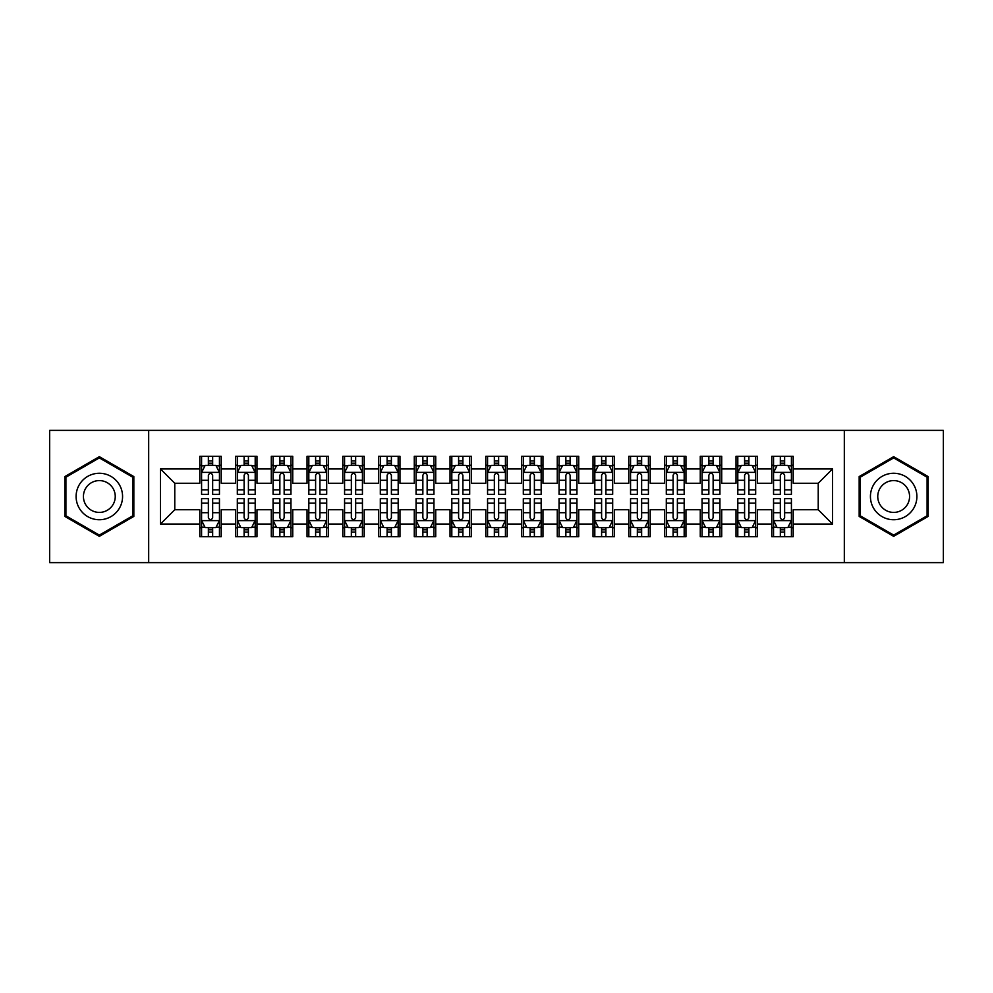 <?xml version="1.0" encoding="UTF-8"?>
<svg xmlns="http://www.w3.org/2000/svg" width="993" height="993" viewBox="0 0 993 993"><rect width="100%" height="100%" fill="white"/><g stroke="black" fill="none" stroke-linecap="round" stroke-linejoin="round"><path stroke-width="1.49" d="M844.323 562.634L943.35 562.634L943.35 430.366L844.323 430.366L844.323 562.634L148.677 562.634L148.677 430.366L49.65 430.366L49.65 562.634L148.677 562.634M844.323 430.366L148.677 430.366M160.469 524.031L160.469 468.969L199.792 468.969L199.792 483.268L174.768 483.268L174.768 509.732L160.469 524.031L199.792 524.031L199.792 536.716L221.24 536.716L221.24 524.031L235.54 524.031L235.54 536.716L256.988 536.716L256.988 524.031L271.288 524.031L271.288 536.716L292.736 536.716L292.736 524.031L307.036 524.031L307.036 536.716L328.484 536.716L328.484 524.031L342.784 524.031L342.784 536.716L364.232 536.716L364.232 524.031L378.532 524.031L378.532 536.716L399.98 536.716L399.98 524.031L414.28 524.031L414.28 536.716L435.728 536.716L435.728 524.031L450.028 524.031L450.028 536.716L471.476 536.716L471.476 524.031L485.776 524.031L485.776 536.716L507.224 536.716L507.224 524.031L521.524 524.031L521.524 536.716L542.972 536.716L542.972 524.031L557.272 524.031L557.272 536.716L578.72 536.716L578.72 524.031L593.02 524.031L593.02 536.716L614.468 536.716L614.468 524.031L628.768 524.031L628.768 536.716L650.216 536.716L650.216 524.031L664.516 524.031L664.516 536.716L685.964 536.716L685.964 524.031L700.264 524.031L700.264 536.716L721.712 536.716L721.712 524.031L736.012 524.031L736.012 536.716L757.46 536.716L757.46 524.031L771.76 524.031L771.76 536.716L793.208 536.716L793.208 509.732L818.232 509.732L818.232 483.268L793.208 483.268L793.208 468.969L832.531 468.969L832.531 524.031L793.208 524.031M793.208 468.969L793.208 456.284L771.76 456.284L771.76 468.969L757.46 468.969L757.46 456.284L736.012 456.284L736.012 468.969L721.712 468.969L721.712 456.284L700.264 456.284L700.264 468.969L685.964 468.969L685.964 456.284L664.516 456.284L664.516 468.969L650.216 468.969L650.216 456.284L628.768 456.284L628.768 468.969L614.468 468.969L614.468 456.284L593.02 456.284L593.02 468.969L578.72 468.969L578.72 456.284L557.272 456.284L557.272 468.969L542.972 468.969L542.972 456.284L521.524 456.284L521.524 468.969L507.224 468.969L507.224 456.284L485.776 456.284L485.776 468.969L471.476 468.969L471.476 456.284L450.028 456.284L450.028 468.969L435.728 468.969L435.728 456.284L414.28 456.284L414.28 468.969L399.98 468.969L399.98 456.284L378.532 456.284L378.532 468.969L364.232 468.969L364.232 456.284L342.784 456.284L342.784 468.969L328.484 468.969L328.484 456.284L307.036 456.284L307.036 468.969L292.736 468.969L292.736 456.284L271.288 456.284L271.288 468.969L256.988 468.969L256.988 456.284L235.54 456.284L235.54 468.969L221.24 468.969L221.24 456.284L199.792 456.284L199.792 468.969M757.46 524.031L757.46 509.732L771.76 509.732L771.76 524.031M832.531 468.969L818.232 483.268M721.712 524.031L721.712 509.732L736.012 509.732L736.012 524.031M771.76 468.969L771.76 483.268L757.46 483.268L757.46 468.969M685.964 524.031L685.964 509.732L700.264 509.732L700.264 524.031M736.012 468.969L736.012 483.268L721.712 483.268L721.712 468.969M650.216 524.031L650.216 509.732L664.516 509.732L664.516 524.031M700.264 468.969L700.264 483.268L685.964 483.268L685.964 468.969M614.468 524.031L614.468 509.732L628.768 509.732L628.768 524.031M664.516 468.969L664.516 483.268L650.216 483.268L650.216 468.969M578.72 524.031L578.72 509.732L593.02 509.732L593.02 524.031M628.768 468.969L628.768 483.268L614.468 483.268L614.468 468.969M542.972 524.031L542.972 509.732L557.272 509.732L557.272 524.031M593.02 468.969L593.02 483.268L578.72 483.268L578.72 468.969M507.224 524.031L507.224 509.732L521.524 509.732L521.524 524.031M557.272 468.969L557.272 483.268L542.972 483.268L542.972 468.969M471.476 524.031L471.476 509.732L485.776 509.732L485.776 524.031M521.524 468.969L521.524 483.268L507.224 483.268L507.224 468.969M435.728 524.031L435.728 509.732L450.028 509.732L450.028 524.031M485.776 468.969L485.776 483.268L471.476 483.268L471.476 468.969M399.98 524.031L399.98 509.732L414.28 509.732L414.28 524.031M450.028 468.969L450.028 483.268L435.728 483.268L435.728 468.969M364.232 524.031L364.232 509.732L378.532 509.732L378.532 524.031M414.28 468.969L414.28 483.268L399.98 483.268L399.98 468.969M328.484 524.031L328.484 509.732L342.784 509.732L342.784 524.031M378.532 468.969L378.532 483.268L364.232 483.268L364.232 468.969M292.736 524.031L292.736 509.732L307.036 509.732L307.036 524.031M342.784 468.969L342.784 483.268L328.484 483.268L328.484 468.969M256.988 524.031L256.988 509.732L271.288 509.732L271.288 524.031M307.036 468.969L307.036 483.268L292.736 483.268L292.736 468.969M221.24 524.031L221.24 509.732L235.54 509.732L235.54 524.031M271.288 468.969L271.288 483.268L256.988 483.268L256.988 468.969M174.768 509.732L199.792 509.732L199.792 524.031M235.54 468.969L235.54 483.268L221.24 483.268L221.24 468.969M771.76 465.221L773.547 465.221M791.421 465.221L793.208 465.221M736.012 465.221L737.799 465.221M755.673 465.221L757.46 465.221M700.264 465.221L702.051 465.221M719.925 465.221L721.712 465.221M664.516 465.221L666.303 465.221M684.177 465.221L685.964 465.221M628.768 465.221L630.555 465.221M648.429 465.221L650.216 465.221M593.02 465.221L594.807 465.221M612.681 465.221L614.468 465.221M557.272 465.221L559.059 465.221M576.933 465.221L578.72 465.221M521.524 465.221L523.311 465.221M541.185 465.221L542.972 465.221M485.776 465.221L487.563 465.221M505.437 465.221L507.224 465.221M450.028 465.221L451.815 465.221M469.689 465.221L471.476 465.221M414.28 465.221L416.067 465.221M433.941 465.221L435.728 465.221M378.532 465.221L380.319 465.221M398.193 465.221L399.98 465.221M342.784 465.221L344.571 465.221M362.445 465.221L364.232 465.221M307.036 465.221L308.823 465.221M326.697 465.221L328.484 465.221M271.288 465.221L273.075 465.221M290.949 465.221L292.736 465.221M235.54 465.221L237.327 465.221M255.201 465.221L256.988 465.221M199.792 465.221L201.579 465.221M219.453 465.221L221.24 465.221M199.792 527.779L201.579 527.779M219.453 527.779L221.24 527.779M235.54 527.779L237.327 527.779M255.201 527.779L256.988 527.779M271.288 527.779L273.075 527.779M290.949 527.779L292.736 527.779M307.036 527.779L308.823 527.779M326.697 527.779L328.484 527.779M342.784 527.779L344.571 527.779M362.445 527.779L364.232 527.779M378.532 527.779L380.319 527.779M398.193 527.779L399.98 527.779M414.28 527.779L416.067 527.779M433.941 527.779L435.728 527.779M450.028 527.779L451.815 527.779M469.689 527.779L471.476 527.779M485.776 527.779L487.563 527.779M505.437 527.779L507.224 527.779M521.524 527.779L523.311 527.779M541.185 527.779L542.972 527.779M557.272 527.779L559.059 527.779M576.933 527.779L578.72 527.779M593.02 527.779L594.807 527.779M612.681 527.779L614.468 527.779M628.768 527.779L630.555 527.779M648.429 527.779L650.216 527.779M664.516 527.779L666.303 527.779M684.177 527.779L685.964 527.779M700.264 527.779L702.051 527.779M719.925 527.779L721.712 527.779M736.012 527.779L737.799 527.779M755.673 527.779L757.46 527.779M771.76 527.779L773.547 527.779M791.421 527.779L793.208 527.779M160.469 468.969L174.768 483.268M818.232 509.732L832.531 524.031M133.832 476.578L99.337 456.668L64.843 476.578L64.843 516.422L99.337 536.332L133.832 516.422L133.832 476.578M859.168 476.578L859.168 516.422L893.663 536.332L928.157 516.422L928.157 476.578L893.663 456.668L859.168 476.578M212.663 460.926L208.369 460.926M219.453 489.872L212.663 489.872L212.663 494.353L219.453 494.353L219.453 472.544L215.878 465.394L205.154 465.394L201.579 472.544L201.579 494.353L208.369 494.353L208.369 489.872L201.579 489.872M201.579 472.544L201.579 456.284M219.453 472.544L219.453 456.284M208.369 465.394L208.369 456.284M212.663 456.284L212.663 465.394M212.663 489.872L212.663 475.225C211.236 472.469 209.808 472.469 208.369 475.225L208.369 489.872M212.663 465.221L208.369 465.221M208.369 532.074L212.663 532.074M201.579 503.128L208.369 503.128L208.369 498.647L201.579 498.647L201.579 520.456L205.154 527.606L215.878 527.606L219.453 520.456L219.453 498.647L212.663 498.647L212.663 503.128L219.453 503.128M219.453 520.456L219.453 536.716M201.579 520.456L201.579 536.716M212.663 527.606L212.663 536.716M208.369 536.716L208.369 527.606M208.369 503.128L208.369 517.775C209.796 520.531 211.224 520.531 212.663 517.775L212.663 503.128M208.369 527.779L212.663 527.779M248.411 460.926L244.117 460.926M255.201 489.872L248.411 489.872L248.411 494.353L255.201 494.353L255.201 472.544L251.626 465.394L240.902 465.394L237.327 472.544L237.327 494.353L244.117 494.353L244.117 489.872L237.327 489.872M237.327 472.544L237.327 456.284M255.201 472.544L255.201 456.284M244.117 465.394L244.117 456.284M248.411 456.284L248.411 465.394M248.411 489.872L248.411 475.225C246.984 472.469 245.556 472.469 244.117 475.225L244.117 489.872M248.411 465.221L244.117 465.221M284.159 460.926L279.865 460.926M290.949 489.872L284.159 489.872L284.159 494.353L290.949 494.353L290.949 472.544L287.374 465.394L276.65 465.394L273.075 472.544L273.075 494.353L279.865 494.353L279.865 489.872L273.075 489.872M273.075 472.544L273.075 456.284M290.949 472.544L290.949 456.284M279.865 465.394L279.865 456.284M284.159 456.284L284.159 465.394M284.159 489.872L284.159 475.225C282.732 472.469 281.304 472.469 279.865 475.225L279.865 489.872M284.159 465.221L279.865 465.221M244.117 532.074L248.411 532.074M237.327 503.128L244.117 503.128L244.117 498.647L237.327 498.647L237.327 520.456L240.902 527.606L251.626 527.606L255.201 520.456L255.201 498.647L248.411 498.647L248.411 503.128L255.201 503.128M255.201 520.456L255.201 536.716M237.327 520.456L237.327 536.716M248.411 527.606L248.411 536.716M244.117 536.716L244.117 527.606M244.117 503.128L244.117 517.775C245.544 520.531 246.972 520.531 248.411 517.775L248.411 503.128M244.117 527.779L248.411 527.779M279.865 532.074L284.159 532.074M273.075 503.128L279.865 503.128L279.865 498.647L273.075 498.647L273.075 520.456L276.65 527.606L287.374 527.606L290.949 520.456L290.949 498.647L284.159 498.647L284.159 503.128L290.949 503.128M290.949 520.456L290.949 536.716M273.075 520.456L273.075 536.716M284.159 527.606L284.159 536.716M279.865 536.716L279.865 527.606M279.865 503.128L279.865 517.775C281.292 520.531 282.72 520.531 284.159 517.775L284.159 503.128M279.865 527.779L284.159 527.779M119.458 484.882A23.236 23.236 0 0 0 87.719 476.379A23.236 23.236 0 0 0 79.217 508.118A23.236 23.236 0 0 0 110.955 516.621A23.236 23.236 0 0 0 119.458 484.882M113.115 488.544A15.913 15.913 0 0 0 91.381 482.722A15.913 15.913 0 0 0 85.559 504.456A15.913 15.913 0 0 0 107.294 510.278A15.913 15.913 0 0 0 113.115 488.544M99.337 535.09L65.91 515.801L65.91 477.199L99.337 457.91L132.764 477.199L132.764 515.801L99.337 535.09M913.783 484.882A23.236 23.236 0 0 0 882.045 476.379A23.236 23.236 0 0 0 873.542 508.118A23.236 23.236 0 0 0 905.281 516.621A23.236 23.236 0 0 0 913.783 484.882M907.441 488.544A15.913 15.913 0 0 0 885.706 482.722A15.913 15.913 0 0 0 879.885 504.456A15.913 15.913 0 0 0 901.619 510.278A15.913 15.913 0 0 0 907.441 488.544M893.663 535.09L860.236 515.801L860.236 477.199L893.663 457.91L927.09 477.199L927.09 515.801L893.663 535.09M319.907 460.926L315.613 460.926M326.697 489.872L319.907 489.872L319.907 494.353L326.697 494.353L326.697 472.544L323.122 465.394L312.398 465.394L308.823 472.544L308.823 494.353L315.613 494.353L315.613 489.872L308.823 489.872M308.823 472.544L308.823 456.284M326.697 472.544L326.697 456.284M315.613 465.394L315.613 456.284M319.907 456.284L319.907 465.394M319.907 489.872L319.907 475.225C318.48 472.469 317.052 472.469 315.613 475.225L315.613 489.872M319.907 465.221L315.613 465.221M355.655 460.926L351.361 460.926M362.445 489.872L355.655 489.872L355.655 494.353L362.445 494.353L362.445 472.544L358.87 465.394L348.146 465.394L344.571 472.544L344.571 494.353L351.361 494.353L351.361 489.872L344.571 489.872M344.571 472.544L344.571 456.284M362.445 472.544L362.445 456.284M351.361 465.394L351.361 456.284M355.655 456.284L355.655 465.394M355.655 489.872L355.655 475.225C354.228 472.469 352.8 472.469 351.361 475.225L351.361 489.872M355.655 465.221L351.361 465.221M315.613 532.074L319.907 532.074M308.823 503.128L315.613 503.128L315.613 498.647L308.823 498.647L308.823 520.456L312.398 527.606L323.122 527.606L326.697 520.456L326.697 498.647L319.907 498.647L319.907 503.128L326.697 503.128M326.697 520.456L326.697 536.716M308.823 520.456L308.823 536.716M319.907 527.606L319.907 536.716M315.613 536.716L315.613 527.606M315.613 503.128L315.613 517.775C317.04 520.531 318.468 520.531 319.907 517.775L319.907 503.128M315.613 527.779L319.907 527.779M351.361 532.074L355.655 532.074M344.571 503.128L351.361 503.128L351.361 498.647L344.571 498.647L344.571 520.456L348.146 527.606L358.87 527.606L362.445 520.456L362.445 498.647L355.655 498.647L355.655 503.128L362.445 503.128M362.445 520.456L362.445 536.716M344.571 520.456L344.571 536.716M355.655 527.606L355.655 536.716M351.361 536.716L351.361 527.606M351.361 503.128L351.361 517.775C352.788 520.531 354.216 520.531 355.655 517.775L355.655 503.128M351.361 527.779L355.655 527.779M391.403 460.926L387.109 460.926M398.193 489.872L391.403 489.872L391.403 494.353L398.193 494.353L398.193 472.544L394.618 465.394L383.894 465.394L380.319 472.544L380.319 494.353L387.109 494.353L387.109 489.872L380.319 489.872M380.319 472.544L380.319 456.284M398.193 472.544L398.193 456.284M387.109 465.394L387.109 456.284M391.403 456.284L391.403 465.394M391.403 489.872L391.403 475.225C389.976 472.469 388.548 472.469 387.109 475.225L387.109 489.872M391.403 465.221L387.109 465.221M387.109 532.074L391.403 532.074M380.319 503.128L387.109 503.128L387.109 498.647L380.319 498.647L380.319 520.456L383.894 527.606L394.618 527.606L398.193 520.456L398.193 498.647L391.403 498.647L391.403 503.128L398.193 503.128M398.193 520.456L398.193 536.716M380.319 520.456L380.319 536.716M391.403 527.606L391.403 536.716M387.109 536.716L387.109 527.606M387.109 503.128L387.109 517.775C388.536 520.531 389.964 520.531 391.403 517.775L391.403 503.128M387.109 527.779L391.403 527.779M427.151 460.926L422.857 460.926M433.941 489.872L427.151 489.872L427.151 494.353L433.941 494.353L433.941 472.544L430.366 465.394L419.642 465.394L416.067 472.544L416.067 494.353L422.857 494.353L422.857 489.872L416.067 489.872M416.067 472.544L416.067 456.284M433.941 472.544L433.941 456.284M422.857 465.394L422.857 456.284M427.151 456.284L427.151 465.394M427.151 489.872L427.151 475.225C425.724 472.469 424.296 472.469 422.857 475.225L422.857 489.872M427.151 465.221L422.857 465.221M422.857 532.074L427.151 532.074M416.067 503.128L422.857 503.128L422.857 498.647L416.067 498.647L416.067 520.456L419.642 527.606L430.366 527.606L433.941 520.456L433.941 498.647L427.151 498.647L427.151 503.128L433.941 503.128M433.941 520.456L433.941 536.716M416.067 520.456L416.067 536.716M427.151 527.606L427.151 536.716M422.857 536.716L422.857 527.606M422.857 503.128L422.857 517.775C424.284 520.531 425.712 520.531 427.151 517.775L427.151 503.128M422.857 527.779L427.151 527.779M462.899 460.926L458.605 460.926M469.689 489.872L462.899 489.872L462.899 494.353L469.689 494.353L469.689 472.544L466.114 465.394L455.39 465.394L451.815 472.544L451.815 494.353L458.605 494.353L458.605 489.872L451.815 489.872M451.815 472.544L451.815 456.284M469.689 472.544L469.689 456.284M458.605 465.394L458.605 456.284M462.899 456.284L462.899 465.394M462.899 489.872L462.899 475.225C461.472 472.469 460.044 472.469 458.605 475.225L458.605 489.872M462.899 465.221L458.605 465.221M458.605 532.074L462.899 532.074M451.815 503.128L458.605 503.128L458.605 498.647L451.815 498.647L451.815 520.456L455.39 527.606L466.114 527.606L469.689 520.456L469.689 498.647L462.899 498.647L462.899 503.128L469.689 503.128M469.689 520.456L469.689 536.716M451.815 520.456L451.815 536.716M462.899 527.606L462.899 536.716M458.605 536.716L458.605 527.606M458.605 503.128L458.605 517.775C460.032 520.531 461.46 520.531 462.899 517.775L462.899 503.128M458.605 527.779L462.899 527.779M498.647 460.926L494.353 460.926M505.437 489.872L498.647 489.872L498.647 494.353L505.437 494.353L505.437 472.544L501.862 465.394L491.138 465.394L487.563 472.544L487.563 494.353L494.353 494.353L494.353 489.872L487.563 489.872M487.563 472.544L487.563 456.284M505.437 472.544L505.437 456.284M494.353 465.394L494.353 456.284M498.647 456.284L498.647 465.394M498.647 489.872L498.647 475.225C497.22 472.469 495.792 472.469 494.353 475.225L494.353 489.872M498.647 465.221L494.353 465.221M494.353 532.074L498.647 532.074M487.563 503.128L494.353 503.128L494.353 498.647L487.563 498.647L487.563 520.456L491.138 527.606L501.862 527.606L505.437 520.456L505.437 498.647L498.647 498.647L498.647 503.128L505.437 503.128M505.437 520.456L505.437 536.716M487.563 520.456L487.563 536.716M498.647 527.606L498.647 536.716M494.353 536.716L494.353 527.606M494.353 503.128L494.353 517.775C495.78 520.531 497.208 520.531 498.647 517.775L498.647 503.128M494.353 527.779L498.647 527.779M534.395 460.926L530.101 460.926M541.185 489.872L534.395 489.872L534.395 494.353L541.185 494.353L541.185 472.544L537.61 465.394L526.886 465.394L523.311 472.544L523.311 494.353L530.101 494.353L530.101 489.872L523.311 489.872M523.311 472.544L523.311 456.284M541.185 472.544L541.185 456.284M530.101 465.394L530.101 456.284M534.395 456.284L534.395 465.394M534.395 489.872L534.395 475.225C532.968 472.469 531.54 472.469 530.101 475.225L530.101 489.872M534.395 465.221L530.101 465.221M530.101 532.074L534.395 532.074M523.311 503.128L530.101 503.128L530.101 498.647L523.311 498.647L523.311 520.456L526.886 527.606L537.61 527.606L541.185 520.456L541.185 498.647L534.395 498.647L534.395 503.128L541.185 503.128M541.185 520.456L541.185 536.716M523.311 520.456L523.311 536.716M534.395 527.606L534.395 536.716M530.101 536.716L530.101 527.606M530.101 503.128L530.101 517.775C531.528 520.531 532.956 520.531 534.395 517.775L534.395 503.128M530.101 527.779L534.395 527.779M570.143 460.926L565.849 460.926M576.933 489.872L570.143 489.872L570.143 494.353L576.933 494.353L576.933 472.544L573.358 465.394L562.634 465.394L559.059 472.544L559.059 494.353L565.849 494.353L565.849 489.872L559.059 489.872M559.059 472.544L559.059 456.284M576.933 472.544L576.933 456.284M565.849 465.394L565.849 456.284M570.143 456.284L570.143 465.394M570.143 489.872L570.143 475.225C568.716 472.469 567.288 472.469 565.849 475.225L565.849 489.872M570.143 465.221L565.849 465.221M565.849 532.074L570.143 532.074M559.059 503.128L565.849 503.128L565.849 498.647L559.059 498.647L559.059 520.456L562.634 527.606L573.358 527.606L576.933 520.456L576.933 498.647L570.143 498.647L570.143 503.128L576.933 503.128M576.933 520.456L576.933 536.716M559.059 520.456L559.059 536.716M570.143 527.606L570.143 536.716M565.849 536.716L565.849 527.606M565.849 503.128L565.849 517.775C567.276 520.531 568.704 520.531 570.143 517.775L570.143 503.128M565.849 527.779L570.143 527.779M605.891 460.926L601.597 460.926M612.681 489.872L605.891 489.872L605.891 494.353L612.681 494.353L612.681 472.544L609.106 465.394L598.382 465.394L594.807 472.544L594.807 494.353L601.597 494.353L601.597 489.872L594.807 489.872M594.807 472.544L594.807 456.284M612.681 472.544L612.681 456.284M601.597 465.394L601.597 456.284M605.891 456.284L605.891 465.394M605.891 489.872L605.891 475.225C604.464 472.469 603.036 472.469 601.597 475.225L601.597 489.872M605.891 465.221L601.597 465.221M601.597 532.074L605.891 532.074M594.807 503.128L601.597 503.128L601.597 498.647L594.807 498.647L594.807 520.456L598.382 527.606L609.106 527.606L612.681 520.456L612.681 498.647L605.891 498.647L605.891 503.128L612.681 503.128M612.681 520.456L612.681 536.716M594.807 520.456L594.807 536.716M605.891 527.606L605.891 536.716M601.597 536.716L601.597 527.606M601.597 503.128L601.597 517.775C603.024 520.531 604.452 520.531 605.891 517.775L605.891 503.128M601.597 527.779L605.891 527.779M641.639 460.926L637.345 460.926M648.429 489.872L641.639 489.872L641.639 494.353L648.429 494.353L648.429 472.544L644.854 465.394L634.13 465.394L630.555 472.544L630.555 494.353L637.345 494.353L637.345 489.872L630.555 489.872M630.555 472.544L630.555 456.284M648.429 472.544L648.429 456.284M637.345 465.394L637.345 456.284M641.639 456.284L641.639 465.394M641.639 489.872L641.639 475.225C640.212 472.469 638.784 472.469 637.345 475.225L637.345 489.872M641.639 465.221L637.345 465.221M637.345 532.074L641.639 532.074M630.555 503.128L637.345 503.128L637.345 498.647L630.555 498.647L630.555 520.456L634.13 527.606L644.854 527.606L648.429 520.456L648.429 498.647L641.639 498.647L641.639 503.128L648.429 503.128M648.429 520.456L648.429 536.716M630.555 520.456L630.555 536.716M641.639 527.606L641.639 536.716M637.345 536.716L637.345 527.606M637.345 503.128L637.345 517.775C638.772 520.531 640.2 520.531 641.639 517.775L641.639 503.128M637.345 527.779L641.639 527.779M677.387 460.926L673.093 460.926M684.177 489.872L677.387 489.872L677.387 494.353L684.177 494.353L684.177 472.544L680.602 465.394L669.878 465.394L666.303 472.544L666.303 494.353L673.093 494.353L673.093 489.872L666.303 489.872M666.303 472.544L666.303 456.284M684.177 472.544L684.177 456.284M673.093 465.394L673.093 456.284M677.387 456.284L677.387 465.394M677.387 489.872L677.387 475.225C675.96 472.469 674.532 472.469 673.093 475.225L673.093 489.872M677.387 465.221L673.093 465.221M673.093 532.074L677.387 532.074M666.303 503.128L673.093 503.128L673.093 498.647L666.303 498.647L666.303 520.456L669.878 527.606L680.602 527.606L684.177 520.456L684.177 498.647L677.387 498.647L677.387 503.128L684.177 503.128M684.177 520.456L684.177 536.716M666.303 520.456L666.303 536.716M677.387 527.606L677.387 536.716M673.093 536.716L673.093 527.606M673.093 503.128L673.093 517.775C674.52 520.531 675.948 520.531 677.387 517.775L677.387 503.128M673.093 527.779L677.387 527.779M713.135 460.926L708.841 460.926M719.925 489.872L713.135 489.872L713.135 494.353L719.925 494.353L719.925 472.544L716.35 465.394L705.626 465.394L702.051 472.544L702.051 494.353L708.841 494.353L708.841 489.872L702.051 489.872M702.051 472.544L702.051 456.284M719.925 472.544L719.925 456.284M708.841 465.394L708.841 456.284M713.135 456.284L713.135 465.394M713.135 489.872L713.135 475.225C711.708 472.469 710.28 472.469 708.841 475.225L708.841 489.872M713.135 465.221L708.841 465.221M708.841 532.074L713.135 532.074M702.051 503.128L708.841 503.128L708.841 498.647L702.051 498.647L702.051 520.456L705.626 527.606L716.35 527.606L719.925 520.456L719.925 498.647L713.135 498.647L713.135 503.128L719.925 503.128M719.925 520.456L719.925 536.716M702.051 520.456L702.051 536.716M713.135 527.606L713.135 536.716M708.841 536.716L708.841 527.606M708.841 503.128L708.841 517.775C710.268 520.531 711.696 520.531 713.135 517.775L713.135 503.128M708.841 527.779L713.135 527.779M748.883 460.926L744.589 460.926M755.673 489.872L748.883 489.872L748.883 494.353L755.673 494.353L755.673 472.544L752.098 465.394L741.374 465.394L737.799 472.544L737.799 494.353L744.589 494.353L744.589 489.872L737.799 489.872M737.799 472.544L737.799 456.284M755.673 472.544L755.673 456.284M744.589 465.394L744.589 456.284M748.883 456.284L748.883 465.394M748.883 489.872L748.883 475.225C747.456 472.469 746.028 472.469 744.589 475.225L744.589 489.872M748.883 465.221L744.589 465.221M744.589 532.074L748.883 532.074M737.799 503.128L744.589 503.128L744.589 498.647L737.799 498.647L737.799 520.456L741.374 527.606L752.098 527.606L755.673 520.456L755.673 498.647L748.883 498.647L748.883 503.128L755.673 503.128M755.673 520.456L755.673 536.716M737.799 520.456L737.799 536.716M748.883 527.606L748.883 536.716M744.589 536.716L744.589 527.606M744.589 503.128L744.589 517.775C746.016 520.531 747.444 520.531 748.883 517.775L748.883 503.128M744.589 527.779L748.883 527.779M784.631 460.926L780.337 460.926M791.421 489.872L784.631 489.872L784.631 494.353L791.421 494.353L791.421 472.544L787.846 465.394L777.122 465.394L773.547 472.544L773.547 494.353L780.337 494.353L780.337 489.872L773.547 489.872M773.547 472.544L773.547 456.284M791.421 472.544L791.421 456.284M780.337 465.394L780.337 456.284M784.631 456.284L784.631 465.394M784.631 489.872L784.631 475.225C783.204 472.469 781.776 472.469 780.337 475.225L780.337 489.872M784.631 465.221L780.337 465.221M780.337 532.074L784.631 532.074M773.547 503.128L780.337 503.128L780.337 498.647L773.547 498.647L773.547 520.456L777.122 527.606L787.846 527.606L791.421 520.456L791.421 498.647L784.631 498.647L784.631 503.128L791.421 503.128M791.421 520.456L791.421 536.716M773.547 520.456L773.547 536.716M784.631 527.606L784.631 536.716M780.337 536.716L780.337 527.606M780.337 503.128L780.337 517.775C781.764 520.531 783.192 520.531 784.631 517.775L784.631 503.128M780.337 527.779L784.631 527.779M219.366 472.37L201.666 472.37M201.579 465.829L204.943 465.829M216.089 465.829L219.453 465.829M208.369 480.289L201.579 480.289M219.453 480.289L212.663 480.289M212.663 463.21L208.369 463.21M201.666 520.63L219.366 520.63M219.453 527.171L216.089 527.171M204.943 527.171L201.579 527.171M212.663 512.711L219.453 512.711M201.579 512.711L208.369 512.711M208.369 529.79L212.663 529.79M255.114 472.37L237.414 472.37M237.327 465.829L240.691 465.829M251.837 465.829L255.201 465.829M244.117 480.289L237.327 480.289M255.201 480.289L248.411 480.289M248.411 463.21L244.117 463.21M290.862 472.37L273.162 472.37M273.075 465.829L276.439 465.829M287.585 465.829L290.949 465.829M279.865 480.289L273.075 480.289M290.949 480.289L284.159 480.289M284.159 463.21L279.865 463.21M237.414 520.63L255.114 520.63M255.201 527.171L251.837 527.171M240.691 527.171L237.327 527.171M248.411 512.711L255.201 512.711M237.327 512.711L244.117 512.711M244.117 529.79L248.411 529.79M273.162 520.63L290.862 520.63M290.949 527.171L287.585 527.171M276.439 527.171L273.075 527.171M284.159 512.711L290.949 512.711M273.075 512.711L279.865 512.711M279.865 529.79L284.159 529.79M326.61 472.37L308.91 472.37M308.823 465.829L312.187 465.829M323.333 465.829L326.697 465.829M315.613 480.289L308.823 480.289M326.697 480.289L319.907 480.289M319.907 463.21L315.613 463.21M362.358 472.37L344.658 472.37M344.571 465.829L347.935 465.829M359.081 465.829L362.445 465.829M351.361 480.289L344.571 480.289M362.445 480.289L355.655 480.289M355.655 463.21L351.361 463.21M308.91 520.63L326.61 520.63M326.697 527.171L323.333 527.171M312.187 527.171L308.823 527.171M319.907 512.711L326.697 512.711M308.823 512.711L315.613 512.711M315.613 529.79L319.907 529.79M344.658 520.63L362.358 520.63M362.445 527.171L359.081 527.171M347.935 527.171L344.571 527.171M355.655 512.711L362.445 512.711M344.571 512.711L351.361 512.711M351.361 529.79L355.655 529.79M398.106 472.37L380.406 472.37M380.319 465.829L383.683 465.829M394.829 465.829L398.193 465.829M387.109 480.289L380.319 480.289M398.193 480.289L391.403 480.289M391.403 463.21L387.109 463.21M380.406 520.63L398.106 520.63M398.193 527.171L394.829 527.171M383.683 527.171L380.319 527.171M391.403 512.711L398.193 512.711M380.319 512.711L387.109 512.711M387.109 529.79L391.403 529.79M433.854 472.37L416.154 472.37M416.067 465.829L419.431 465.829M430.577 465.829L433.941 465.829M422.857 480.289L416.067 480.289M433.941 480.289L427.151 480.289M427.151 463.21L422.857 463.21M416.154 520.63L433.854 520.63M433.941 527.171L430.577 527.171M419.431 527.171L416.067 527.171M427.151 512.711L433.941 512.711M416.067 512.711L422.857 512.711M422.857 529.79L427.151 529.79M469.602 472.37L451.902 472.37M451.815 465.829L455.179 465.829M466.325 465.829L469.689 465.829M458.605 480.289L451.815 480.289M469.689 480.289L462.899 480.289M462.899 463.21L458.605 463.21M451.902 520.63L469.602 520.63M469.689 527.171L466.325 527.171M455.179 527.171L451.815 527.171M462.899 512.711L469.689 512.711M451.815 512.711L458.605 512.711M458.605 529.79L462.899 529.79M505.35 472.37L487.65 472.37M487.563 465.829L490.927 465.829M502.073 465.829L505.437 465.829M494.353 480.289L487.563 480.289M505.437 480.289L498.647 480.289M498.647 463.21L494.353 463.21M487.65 520.63L505.35 520.63M505.437 527.171L502.073 527.171M490.927 527.171L487.563 527.171M498.647 512.711L505.437 512.711M487.563 512.711L494.353 512.711M494.353 529.79L498.647 529.79M541.098 472.37L523.398 472.37M523.311 465.829L526.675 465.829M537.821 465.829L541.185 465.829M530.101 480.289L523.311 480.289M541.185 480.289L534.395 480.289M534.395 463.21L530.101 463.21M523.398 520.63L541.098 520.63M541.185 527.171L537.821 527.171M526.675 527.171L523.311 527.171M534.395 512.711L541.185 512.711M523.311 512.711L530.101 512.711M530.101 529.79L534.395 529.79M576.846 472.37L559.146 472.37M559.059 465.829L562.423 465.829M573.569 465.829L576.933 465.829M565.849 480.289L559.059 480.289M576.933 480.289L570.143 480.289M570.143 463.21L565.849 463.21M559.146 520.63L576.846 520.63M576.933 527.171L573.569 527.171M562.423 527.171L559.059 527.171M570.143 512.711L576.933 512.711M559.059 512.711L565.849 512.711M565.849 529.79L570.143 529.79M612.594 472.37L594.894 472.37M594.807 465.829L598.171 465.829M609.317 465.829L612.681 465.829M601.597 480.289L594.807 480.289M612.681 480.289L605.891 480.289M605.891 463.21L601.597 463.21M594.894 520.63L612.594 520.63M612.681 527.171L609.317 527.171M598.171 527.171L594.807 527.171M605.891 512.711L612.681 512.711M594.807 512.711L601.597 512.711M601.597 529.79L605.891 529.79M648.342 472.37L630.642 472.37M630.555 465.829L633.919 465.829M645.065 465.829L648.429 465.829M637.345 480.289L630.555 480.289M648.429 480.289L641.639 480.289M641.639 463.21L637.345 463.21M630.642 520.63L648.342 520.63M648.429 527.171L645.065 527.171M633.919 527.171L630.555 527.171M641.639 512.711L648.429 512.711M630.555 512.711L637.345 512.711M637.345 529.79L641.639 529.79M684.09 472.37L666.39 472.37M666.303 465.829L669.667 465.829M680.813 465.829L684.177 465.829M673.093 480.289L666.303 480.289M684.177 480.289L677.387 480.289M677.387 463.21L673.093 463.21M666.39 520.63L684.09 520.63M684.177 527.171L680.813 527.171M669.667 527.171L666.303 527.171M677.387 512.711L684.177 512.711M666.303 512.711L673.093 512.711M673.093 529.79L677.387 529.79M719.838 472.37L702.138 472.37M702.051 465.829L705.415 465.829M716.561 465.829L719.925 465.829M708.841 480.289L702.051 480.289M719.925 480.289L713.135 480.289M713.135 463.21L708.841 463.21M702.138 520.63L719.838 520.63M719.925 527.171L716.561 527.171M705.415 527.171L702.051 527.171M713.135 512.711L719.925 512.711M702.051 512.711L708.841 512.711M708.841 529.79L713.135 529.79M755.586 472.37L737.886 472.37M737.799 465.829L741.163 465.829M752.309 465.829L755.673 465.829M744.589 480.289L737.799 480.289M755.673 480.289L748.883 480.289M748.883 463.21L744.589 463.21M737.886 520.63L755.586 520.63M755.673 527.171L752.309 527.171M741.163 527.171L737.799 527.171M748.883 512.711L755.673 512.711M737.799 512.711L744.589 512.711M744.589 529.79L748.883 529.79M791.334 472.37L773.634 472.37M773.547 465.829L776.911 465.829M788.057 465.829L791.421 465.829M780.337 480.289L773.547 480.289M791.421 480.289L784.631 480.289M784.631 463.21L780.337 463.21M773.634 520.63L791.334 520.63M791.421 527.171L788.057 527.171M776.911 527.171L773.547 527.171M784.631 512.711L791.421 512.711M773.547 512.711L780.337 512.711M780.337 529.79L784.631 529.79"/></g></svg>
